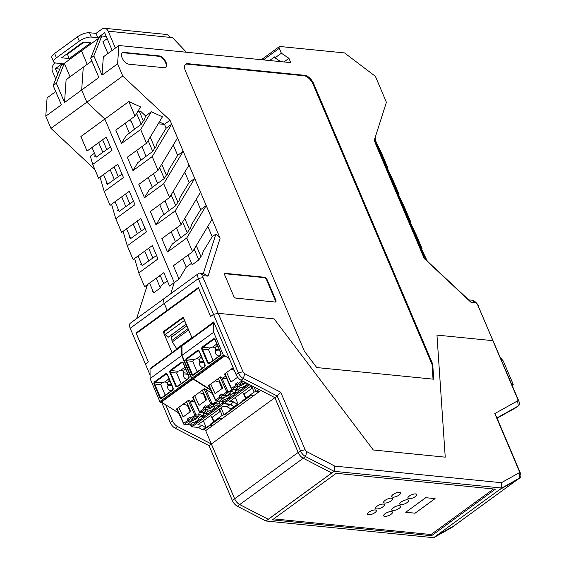 <?xml version="1.0" encoding="UTF-8"?>
<svg xmlns="http://www.w3.org/2000/svg" width="566" height="566" viewBox="0 0 566 566"><rect width="100%" height="100%" fill="white"/><g stroke="black" fill="none" stroke-linecap="round" stroke-linejoin="round"><path stroke-width="0.85" d="M55.433 62.968L54.541 63.611A5.943 4.648 95.7 0 0 52.581 71.733L55.73 79.162M59.763 69.066L55.426 68.635L62.253 63.654L55.744 63.003A9.141 3.262 -23 0 1 53.678 61.942L51.846 57.619A9.141 3.262 -23 0 1 54.598 53.487L77.471 36.804A9.141 3.262 -23 0 1 89.492 32.736L96.008 33.387L97.84 37.71L104.675 32.736L112.174 50.409L107.172 38.63L102.885 41.757L107.887 53.537M115.351 48.096L108.184 31.201A5.943 4.648 95.7 0 0 104.639 28.3A5.943 4.648 95.7 0 0 101.88 29.107L96.008 33.387M66.597 54.152L67.411 54.237L84.016 42.125M104.639 28.3L166.093 34.42A5.943 4.648 95.7 0 1 169.637 37.328L172.467 37.604L186.412 52.235M55.426 68.635L57.746 74.111M53.678 61.942A9.141 3.262 -23 0 1 56.43 57.81L79.311 41.134A9.141 3.262 -23 0 1 91.324 37.066L97.84 37.71M69.243 58.56L90.85 42.811L83.202 42.047L61.602 57.796L69.243 58.56L67.411 54.237M182.677 221.943L187.289 232.817L172.326 244.003L167.529 251.983L161.855 238.619L181.07 224.61L175.234 210.849L156.018 224.858L150.344 211.493L169.559 197.484L163.716 183.724L144.5 197.732L138.833 184.367L158.041 170.359L177.526 137.948L170.019 120.254L122.758 76.014L117.587 63.831L118.895 45.513L290.797 62.635L288.957 58.312L281.366 53.211L275.012 57.838L280.644 61.623M182.747 258.91L186.242 267.138L179.047 279.109L173.373 265.744L192.589 251.736L186.745 237.975L206.229 205.564L200.555 192.199L181.07 224.61M171.229 231.784L175.418 241.647M207.821 226.393L212.208 236.722L203.251 251.382L201.857 255.761L200.902 256.455L198.8 259.943L194.188 249.068M275.012 57.838L274.602 56.876L269.6 60.527M200.555 192.199L194.718 178.439L175.234 210.849M281.366 53.211L279.286 48.315A2.285 1.167 -126.1 0 1 279.356 46.603A2.285 1.167 -126.1 0 1 279.873 46.49L344.545 52.928L375.392 76.332L386.408 102.283L374.197 140.594L393.193 180.604L399.037 194.364L381.703 158.289L375.866 144.528M187.289 232.817L189.384 229.329L184.771 218.455M136.618 113.441L141.231 124.315L143.332 120.827L139.491 111.785L138.019 111.113M141.96 146.566L146.085 156.294L152.749 151.44L148.129 140.566M496.962 417.899L494.811 413.576L517.572 400.87A2.285 1.167 -126.1 0 0 517.699 399.122L492.887 340.668L436.959 335.1L445.237 457.158L373.312 449.991L274.128 318.877L373.312 449.991L445.237 457.158L436.959 335.1L492.887 340.668L477.704 304.897L518.697 400.742A6.856 3.495 -126.1 0 1 518.491 405.857A6.856 3.495 -126.1 0 1 518.307 405.978L496.962 417.899L520.218 472.688A6.856 3.495 -126.1 0 1 520.005 477.803A6.856 3.495 -126.1 0 1 519.829 477.923L501.78 488.026L334.131 471.329L334.817 466.115L306.814 451.668A2.285 1.167 -126.1 0 1 305.131 449.744L280.722 392.245L244.696 373.68A2.285 1.167 -126.1 0 1 243.005 371.756L218.2 313.309L274.128 318.877L218.2 313.309L213.531 314.363L198.348 278.585A6.856 3.495 -126.1 0 1 198.553 273.47A6.856 3.495 -126.1 0 1 200.088 273.116L203.35 273.435L215.908 234.027L220.103 238.251L208.019 276.151L203.59 275.706L200.088 273.116M478.702 306.517A6.856 3.495 -126.1 0 0 471.952 300.199L468.69 299.874L471.025 302.35L475.454 302.789A2.285 1.167 -126.1 0 1 477.704 304.897M471.025 302.35L424.281 258.591L381.703 158.289M184.792 172.142L189.178 182.471L194.718 178.439L177.526 137.948M220.103 238.251L206.229 205.564L200.689 209.597L191.733 224.256L190.339 228.636L189.384 229.329M166.022 297.949A6.856 3.495 53.9 0 0 164.487 298.303A6.856 3.495 53.9 0 0 164.274 303.426L167.196 310.302L168.003 310.38L167.196 310.302L198.333 287.606L210.602 316.5L213.531 314.363L218.2 313.309L203.01 277.531A2.285 1.167 -126.1 0 1 203.59 275.706M128.864 64.199L164.267 67.729A6.856 3.495 53.9 0 0 165.803 67.368A6.856 3.495 53.9 0 0 166.008 62.253A6.856 3.495 53.9 0 0 159.258 55.935L123.862 52.405A6.856 3.495 53.9 0 0 122.32 52.758A6.856 3.495 53.9 0 0 122.114 57.881A6.856 3.495 53.9 0 0 128.864 64.199M313.72 83.747A9.141 4.662 -126.1 0 0 304.72 75.32L187.763 63.668A9.141 4.662 -126.1 0 0 185.712 64.142A9.141 4.662 -126.1 0 0 185.436 70.962L304.416 351.26L316.755 367.553L433.712 379.206L432.7 364.044L313.72 83.747L313.083 84.207L432.063 364.504L433.04 379.135M224.794 275.182L233.638 296.018A2.285 1.167 53.9 0 0 235.895 298.126L275.253 302.046A2.285 1.167 53.9 0 0 275.769 301.933A2.285 1.167 53.9 0 0 275.833 300.221L266.989 279.385A2.285 1.167 53.9 0 0 264.739 277.283L225.381 273.357A2.285 1.167 53.9 0 0 224.865 273.477A2.285 1.167 53.9 0 0 224.794 275.182M288.957 58.312L283.962 61.956M152.749 151.44L154.843 147.952L155.799 147.259L157.192 142.88L166.149 128.22L164.48 124.294L159.279 122.015M118.895 45.513L103.33 56.862L102.021 75.179L117.587 63.831M212.066 219.325L192.589 251.736M153.471 173.691L157.603 183.419L149.297 189.751L144.5 197.732M196.303 199.267L200.689 209.597M171.158 194.817L175.771 205.691L177.873 202.204L178.828 201.51L180.221 197.131L189.178 182.471M157.603 183.419L164.26 178.566L166.362 175.078L167.31 174.385L168.71 170.005L177.667 155.346L173.281 145.016M468.69 299.874L424.075 258.096M404.732 212.54L422.066 248.615L421.507 249.019M416.251 239.666L425.943 259.851M386.967 167.642L387.519 167.239L381.682 153.478L374.713 138.974M398.485 194.768L399.037 194.364M409.996 221.893L410.548 221.49L404.711 207.729L387.377 171.654M422.066 248.615L416.222 234.855L398.896 198.779M375.456 140.517L376.008 140.113L375.06 137.885M410.548 221.49L393.221 185.415M387.519 167.239L374.409 139.936M427.344 261.159L410.407 225.905M376.008 140.113L375.01 138.04M128.843 101.562L140.559 106.882L135.012 116.108L128.843 101.562L104.859 119.044L174.278 282.583L170.713 293.761L174.278 282.583L104.859 119.044L86.86 102.191L104.859 119.044L80.881 136.526L87.058 151.065L106.266 137.064L111.941 150.429L92.732 164.437L90.348 156.23L94.458 153.23M125.178 123.282L129.359 133.144M136.689 150.407L140.877 160.27M148.2 177.533L152.388 187.396M159.718 204.659L163.907 214.521M186.242 267.138L191.506 263.303M212.208 236.722L215.908 234.027M167.529 251.983L186.745 237.975M158.041 170.359L152.204 156.598L171.689 124.187L166.149 128.22M170.019 120.254L164.48 124.294M154.843 147.952L150.231 137.078M130.442 119.44L134.574 129.168L141.231 124.315M188.011 255.068L192.143 264.796L198.8 259.943M179.047 279.109L169.517 286.056L163.843 272.692L144.627 286.693L138.783 272.939L134.595 258.492M163.716 183.724L183.2 151.313L177.667 155.346M134.574 129.168L126.275 135.5L121.478 143.481L140.686 129.472L151.327 111.771L145.618 115.931L144.28 120.134L143.332 120.827M152.204 156.598L132.989 170.607L127.315 157.242L146.53 143.233L162.414 116.808L151.327 111.771M139.491 111.785L140.446 111.092L145.618 115.931M135.012 116.108L115.804 130.116L121.478 143.481M146.53 143.233L140.686 129.472M146.085 156.294L137.786 162.626L132.989 170.607M122.758 76.014L50.954 128.362L94.869 169.467M102.021 75.179L93.843 55.914L101.795 35.998L106.245 36.443M91.819 60.951L66.102 79.7L64.531 102.51L98.845 77.492L90.666 58.234L93.843 55.914M81.688 90.001L86.86 102.191L81.688 90.001L83.259 67.191L81.688 90.001M200.902 256.455L196.289 245.58M90.666 58.234L98.618 38.318L61.128 65.649L53.176 85.565L61.354 104.823L45.782 116.171L50.954 128.362M87.192 64.326L81.462 50.827L87.192 64.326M98.618 38.318L101.795 35.998M176.5 227.942L180.632 237.67M164.982 200.817L169.114 210.545L175.771 205.691M169.114 210.545L160.815 216.877L156.018 224.858M159.647 167.692L164.26 178.566M169.559 197.484L189.044 165.074M177.873 202.204L173.26 191.329M166.362 175.078L161.742 164.204M275.486 302.046A2.285 1.167 53.9 0 0 275.359 300.567L266.515 279.738A2.285 1.167 53.9 0 0 264.265 277.63L224.9 273.711A2.285 1.167 53.9 0 0 224.674 273.711M165.548 67.524A6.856 3.495 53.9 0 0 165.534 62.6A6.856 3.495 53.9 0 0 158.784 56.282L123.381 52.751A6.856 3.495 53.9 0 0 122.1 52.956M304.72 75.32L304.084 75.78A9.141 4.662 -126.1 0 1 313.083 84.207M304.084 75.78L187.127 64.128A9.141 4.662 -126.1 0 0 185.415 64.397M432.7 364.044L432.063 364.504M203.35 273.435L208.019 276.151M70.035 76.827L64.305 63.328L56.352 83.244L64.531 102.51M146.169 285.575L146.743 286.927M55.723 91.565L47.091 97.854L45.782 116.171M136.866 333.084L136.059 332.999L167.196 310.302L164.274 303.426A6.856 3.495 53.9 0 1 164.487 298.303L130.413 323.136A6.856 3.495 53.9 0 0 130.208 328.259L145.391 364.03L148.327 361.893L145.391 364.03L150.075 375.067M136.647 318.594L147.478 284.62M53.176 85.565L56.352 83.244M128.517 120.841L131.149 121.11M158.211 123.805L164.543 124.435M92.732 164.437L98.569 178.191L117.785 164.19L123.459 177.554L104.243 191.563L110.087 205.316L129.296 191.315L134.97 204.68L115.761 218.688L121.598 232.442L140.814 218.441L146.488 231.805L127.272 245.814L123.077 231.367M91.515 147.818L92.591 148.823M156.541 255.499L148.858 260.834L144.726 251.106M138.069 255.959L142.2 265.687L148.858 260.834M141.564 264.188L140.778 264.768L141.217 263.374M127.272 245.814L133.116 259.568L152.325 245.566L157.999 258.931L138.783 272.939M122.001 174.123L114.318 179.457L110.186 169.729M110.483 146.997L102.8 152.332L98.668 142.604M133.512 201.248L125.829 206.583L121.697 196.855M145.03 228.374L137.34 233.708L133.215 223.98M167.338 280.92L161.183 285.406L160.369 287.96L156.244 278.231M163.673 283.594L160.581 276.307L159.081 276.158M152.834 258.068L148.66 248.233M141.323 230.942L137.149 221.108M129.812 203.817L125.631 193.982M118.294 176.691L114.12 166.857M106.783 149.566L102.609 139.731M118.535 209.936L117.749 210.517L118.188 209.123M137.34 233.708L130.682 238.562L126.551 228.834M129.706 236.248L129.26 237.642L130.046 237.062M152.728 290.5L152.289 291.893L153.075 291.313M107.016 182.811L106.231 183.391L106.677 181.997M95.505 155.685L94.72 156.266L95.159 154.872M103.528 174.583L107.653 184.311L114.318 179.457M100.048 177.116L104.243 191.563M111.566 204.241L115.761 218.688M115.04 201.708L119.171 211.436L125.829 206.583M92.01 147.457L96.142 157.185L102.8 152.332M136.059 332.999L148.327 361.893L136.279 333.508L198.553 288.115L210.602 316.5L213.531 314.363L238.343 372.81A6.856 3.495 -126.1 0 0 243.408 378.59L277.206 396.002L211.366 443.999L274.906 397.679L241.109 380.267A6.856 3.495 -126.1 0 1 236.043 374.487L213.736 321.934L192.306 337.831M160.369 287.96L153.711 292.813L149.58 283.085M186.164 324.113L168.074 337.301L165.152 334.563L164.522 331.485L183.441 317.696M170.607 335.454L170.684 335.518A1.373 0.7 -126.1 0 1 171.463 336.522A1.373 0.7 -126.1 0 1 171.597 337.011L171.923 340.407A3.658 1.868 -126.1 0 0 172.269 341.701A3.658 1.868 -126.1 0 0 172.333 341.85L176.833 348.939M191.895 337.612L176.408 348.897M183.759 318.453L184.212 320.667L165.152 334.563M184.212 320.667L185.025 321.424M210.078 425.236L212.731 425.505M493.531 488.982L431.03 534.537L273.739 518.873M399.122 495.031A4.797 1.712 157 0 0 400.565 492.859A4.797 1.712 157 0 0 395.478 493.156A4.797 1.712 157 0 0 391.729 496.608A4.797 1.712 157 0 0 394.629 497.012A4.797 1.712 157 0 0 399.122 495.031M391.049 500.91A4.797 1.712 157 0 0 392.5 498.738A4.797 1.712 157 0 0 387.413 499.042A4.797 1.712 157 0 0 383.663 502.495A4.797 1.712 157 0 0 386.564 502.898A4.797 1.712 157 0 0 391.049 500.91M374.911 512.676A4.797 1.712 157 0 0 376.355 510.511A4.797 1.712 157 0 0 371.268 510.808A4.797 1.712 157 0 0 367.518 514.261A4.797 1.712 157 0 0 370.419 514.664A4.797 1.712 157 0 0 374.911 512.676M399.122 508.402A4.797 1.712 157 0 0 400.565 506.23A4.797 1.712 157 0 0 395.478 506.535A4.797 1.712 157 0 0 391.729 509.98A4.797 1.712 157 0 0 394.636 510.39A4.797 1.712 157 0 0 399.122 508.402M407.195 502.523A4.797 1.712 157 0 0 408.638 500.351A4.797 1.712 157 0 0 403.551 500.648A4.797 1.712 157 0 0 399.801 504.101A4.797 1.712 157 0 0 402.702 504.504A4.797 1.712 157 0 0 407.195 502.523M391.056 514.289A4.797 1.712 157 0 0 392.5 512.117A4.797 1.712 157 0 0 387.413 512.414A4.797 1.712 157 0 0 383.663 515.867A4.797 1.712 157 0 0 386.564 516.27A4.797 1.712 157 0 0 391.056 514.289M382.984 506.796A4.797 1.712 157 0 0 384.427 504.624A4.797 1.712 157 0 0 379.34 504.922A4.797 1.712 157 0 0 375.591 508.374A4.797 1.712 157 0 0 378.491 508.777A4.797 1.712 157 0 0 382.984 506.796M415.267 496.637A4.797 1.712 157 0 0 416.71 494.465A4.797 1.712 157 0 0 411.623 494.769A4.797 1.712 157 0 0 407.874 498.214A4.797 1.712 157 0 0 410.775 498.618A4.797 1.712 157 0 0 415.267 496.637M425.745 497.684L405.723 512.272L415.069 513.206L435.084 498.611L425.745 497.684L435.028 498.632L415.076 513.178L405.787 512.251L425.738 497.705M436.421 535.669L453.946 525.885L517.168 479.798M454.3 525.63A6.856 3.495 -126.1 0 1 454.13 525.772A6.856 3.495 -126.1 0 1 453.946 525.885M306.814 451.668L305.527 456.571L334.131 471.329L268.291 519.326L239.701 504.539A6.856 3.495 53.9 0 1 234.635 498.766L211.366 443.999L177.568 426.587A6.856 3.495 -126.1 0 1 172.503 420.807L165.711 404.817M268.263 519.255L331.761 472.964M334.817 466.115L501.419 482.706L501.78 488.026L435.933 536.023L453.989 525.92L451.689 527.59A6.856 3.495 53.9 0 0 451.873 527.477A6.856 3.495 53.9 0 0 452.036 527.342M497.097 418.21L516.008 407.647A6.856 3.495 53.9 0 0 516.192 407.534A6.856 3.495 53.9 0 0 516.362 407.393M517.876 479.345A6.856 3.495 -126.1 0 1 517.713 479.48A6.856 3.495 -126.1 0 1 517.529 479.593L499.481 489.703M331.832 472.999L303.227 458.248L305.527 456.571A6.856 3.495 -126.1 0 1 300.461 450.798L277.206 396.002L280.722 392.245M211.366 443.999L234.621 498.795L232.329 500.464L209.066 445.675L211.366 443.999L205.691 430.634L260.841 390.434M232.329 500.464A6.856 3.495 53.9 0 0 237.387 506.245L265.992 520.996L433.641 537.7L451.689 527.59M234.621 498.795A6.856 3.495 53.9 0 0 239.687 504.568L237.387 506.245M435.933 536.023L433.641 537.7M164.607 331.888L163.199 331.754L183.214 317.158L191.973 337.796M161.614 402.235L170.203 422.484A6.856 3.495 53.9 0 0 175.269 428.264L209.066 445.675M454.477 525.517A6.856 3.495 -126.1 0 1 454.165 525.807A6.856 3.495 -126.1 0 1 453.989 525.92M495.392 489.166L336.239 473.31L272.38 519.864L431.533 535.719L495.392 489.166M150.28 368.466L172.29 352.42M265.992 520.996L268.291 519.326L239.687 504.568L303.213 458.241M431.03 534.537L431.533 535.719M163.199 331.754L171.958 352.392M494.811 413.576L519.22 471.068A2.285 1.167 -126.1 0 1 519.093 472.815L519.829 477.923L517.529 479.593M175.778 349.88L192.1 337.81M305.131 449.744L300.461 450.798L298.169 452.467L274.906 397.679M501.419 482.706L519.093 472.815M298.169 452.467A6.856 3.495 53.9 0 0 303.227 458.248M400.919 504.631A4.754 1.698 -23 0 1 399.844 504.08A4.754 1.698 -23 0 1 403.558 500.662A4.754 1.698 -23 0 1 408.595 500.365A4.754 1.698 -23 0 1 406.105 503.195A4.754 1.698 -23 0 1 400.919 504.631M384.774 516.397A4.754 1.698 -23 0 1 383.706 515.845A4.754 1.698 -23 0 1 387.42 512.428A4.754 1.698 -23 0 1 392.457 512.131A4.754 1.698 -23 0 1 389.96 514.961A4.754 1.698 -23 0 1 384.774 516.397M392.846 510.518A4.754 1.698 -23 0 1 391.771 509.966A4.754 1.698 -23 0 1 395.485 506.549A4.754 1.698 -23 0 1 400.53 506.252A4.754 1.698 -23 0 1 398.032 509.075A4.754 1.698 -23 0 1 392.846 510.518M408.985 498.752A4.754 1.698 -23 0 1 407.916 498.2A4.754 1.698 -23 0 1 411.631 494.783A4.754 1.698 -23 0 1 416.668 494.486A4.754 1.698 -23 0 1 414.171 497.309A4.754 1.698 -23 0 1 408.985 498.752M384.774 503.025A4.754 1.698 -23 0 1 383.706 502.474A4.754 1.698 -23 0 1 387.413 499.056A4.754 1.698 -23 0 1 392.457 498.759A4.754 1.698 -23 0 1 389.96 501.582A4.754 1.698 -23 0 1 384.774 503.025M368.636 514.791A4.754 1.698 -23 0 1 367.56 514.239A4.754 1.698 -23 0 1 371.275 510.822A4.754 1.698 -23 0 1 376.312 510.525A4.754 1.698 -23 0 1 373.822 513.348A4.754 1.698 -23 0 1 368.636 514.791M376.701 508.912A4.754 1.698 -23 0 1 375.633 508.36A4.754 1.698 -23 0 1 379.347 504.936A4.754 1.698 -23 0 1 384.385 504.646A4.754 1.698 -23 0 1 381.887 507.469A4.754 1.698 -23 0 1 376.701 508.912M392.846 497.139A4.754 1.698 -23 0 1 391.771 496.594A4.754 1.698 -23 0 1 395.485 493.17A4.754 1.698 -23 0 1 400.523 492.873A4.754 1.698 -23 0 1 398.032 495.703A4.754 1.698 -23 0 1 392.846 497.139M235.279 397.474L238.229 404.407L237.373 404.322L234.197 406.643L235.046 406.728A2.745 1.401 53.9 0 0 235.661 406.586L251.226 395.238M234.197 406.643L230.581 404.209L233.758 401.895L237.373 404.322M222.601 401.669L223.039 402.702A0.913 0.467 53.9 0 0 223.938 403.551L230.581 404.209M193.324 378.824L210.488 389.62M191.796 378.307L182.04 355.321L213.651 332.277L223.407 355.264L191.796 378.307A0.913 0.467 53.9 0 0 192.39 379.029L192.39 379.029A0.913 0.467 53.9 0 0 192.928 379.121L224.539 356.071A0.913 0.467 53.9 0 0 224.631 355.582L229.258 358.497M182.04 355.321L181.955 345.904A2.285 1.167 -126.1 0 1 182.252 345.161L213.828 322.139M213.651 332.277L213.566 322.853A2.285 1.167 -126.1 0 1 213.828 322.146M223.407 355.264A0.913 0.467 53.9 0 0 224.009 355.986L192.39 379.029L224.009 355.986M224.03 356A0.913 0.467 53.9 0 0 224.539 356.071M219.827 351.026L215.809 350.623L215.328 349.498L219.346 349.901M224.553 373.985L231.437 388.998A0.913 0.715 -84.3 0 0 231.982 389.443L234.833 389.726A0.913 0.715 -84.3 0 0 235.258 389.606L237.904 387.675L237.699 387.179M210.764 384.038L215.073 393.66L222.7 388.099L218.391 378.484M219.919 396.957L219.382 395.747L221.363 395.945L222.197 397.912L220.811 397.771A0.913 0.467 -126.1 0 1 219.919 396.957L215.632 400.084L209.017 385.312M209.073 386.465L208.196 385.913L220.584 376.878L221.688 377.572L227.942 391.545A0.913 0.715 95.7 0 1 227.645 392.797L223.351 395.917A0.913 0.467 -126.1 0 1 222.466 395.103L221.922 393.894L219.382 395.747M229.485 393.816A4.57 1.634 -23 0 1 223.45 397.516L221.815 398.712M220.139 377.204L226.754 391.976L227.942 391.545L230.794 391.828L230.291 390.646L232.562 390.873L230.871 392.111M232.562 390.873L233.058 392.054A0.913 0.715 95.7 0 1 232.76 393.306L230.107 395.231A4.57 1.634 -23 0 1 230.27 395.457A4.57 1.634 -23 0 1 228.622 397.714A4.57 1.634 -23 0 1 224.285 399.483L221.639 401.407L224.49 401.697A0.913 0.467 53.9 0 0 224.695 401.648A0.913 0.467 53.9 0 0 224.801 401.464M224.285 399.483L223.45 397.516M221.639 401.407A0.913 0.715 -84.3 0 1 220.669 401.089L220.393 400.438M217.436 345.387L216.085 346.378L215.328 349.498M243.288 381.385L239.241 384.342L240.628 384.477A4.57 1.634 157 0 1 243.734 383.43L245.184 382.368M239.241 384.342A0.913 0.467 -126.1 0 1 238.35 383.522L237.812 382.312L235.265 384.165L237.253 384.364L238.088 386.33L236.694 386.196A0.913 0.467 -126.1 0 1 235.81 385.375L235.265 384.165M197.201 371.996L192.681 361.349L186.589 360.74L192.263 374.105L191.662 374.31A1.825 1.429 -84.3 0 0 193.6 374.954L204.397 367.079A1.825 1.429 -84.3 0 0 205.005 364.582L199.331 351.21A1.825 1.429 -84.3 0 0 197.393 350.566L197.838 350.991L187.042 358.865L186.589 358.441L197.393 350.566M216.828 343.958L212.575 347.057L215.618 347.814M212.575 347.057L209.873 347.977L208.571 349.767L202.472 349.158A1.373 1.075 -84.3 0 1 202.925 347.283L202.472 346.859A1.825 1.429 -84.3 0 0 201.871 349.364L202.472 349.158L208.147 362.523A1.373 1.075 -84.3 0 0 209.448 363.096M213.092 360.415L208.571 349.767M218.335 356.587L218.023 355.844L219.198 355.957M215.809 350.623C214.96 352.901 215.696 354.641 218.023 355.844M201.546 356.969L200.194 357.96L199.734 359.396L196.692 358.639L193.982 359.559L192.681 361.349M236.277 388.856L236.553 389.507A0.913 0.715 -84.3 0 0 237.522 389.832L240.175 387.901L239.34 385.934A4.57 1.634 157 0 0 245.326 382.439M237.699 387.13L239.34 385.934M202.451 368.169L202.133 367.426L203.314 367.539M199.734 359.396L199.444 361.08L199.918 362.205C199.069 364.483 199.805 366.223 202.133 367.426M199.918 362.205L203.944 362.608M222.021 388.594L219.424 382.184L215.151 380.84M237.904 387.675A4.57 1.634 -23 0 1 237.741 387.448A4.57 1.634 -23 0 1 238.088 386.33M251.53 385.63L229.768 401.499L233.758 401.895M242.729 400.558L242.913 400.99A2.745 1.401 53.9 0 0 243.231 400.976L242.729 400.558L245.587 398.478L243.401 393.328M235.046 406.728L242.913 400.99M243.231 400.976L245.708 399.172L245.877 398.131L244.123 394L242.34 392.33M208.67 385.566L215.554 400.579A0.913 0.715 -84.3 0 0 216.099 401.025L218.95 401.308A0.913 0.715 -84.3 0 0 219.375 401.181L222.021 399.256A4.57 1.634 -23 0 1 221.858 399.03A4.57 1.634 -23 0 1 222.197 397.912M222.021 399.256L221.808 398.754M230.107 395.231L229.499 393.802M240.175 387.901A4.57 1.634 157 0 0 244.512 386.139A4.57 1.634 157 0 0 246.16 383.875A4.57 1.634 157 0 0 245.998 383.656L245.524 382.538M246.698 383.14L245.998 383.656M196.692 358.639L200.944 355.54M225.537 376.171L222.714 378.222L221.688 377.572M233.171 367.709L224.079 374.331L224.957 374.883M237.324 389.974L236.347 390.689L235.739 389.252M253.886 395.507L250.858 395.202L245.771 398.91M245.708 399.172L245.587 398.478M250.604 386.309L252.386 387.979L244.123 394M251.424 385.708L254.134 392.104L245.877 398.131M219.976 382.029L219.509 382.368M226.648 372.456L230.963 382.078L237.642 377.211M231.034 369.258L234.253 370.27M258.825 389.394L255.938 391.495A2.745 1.401 -126.1 0 0 256.554 391.354L259.072 389.521M253.985 386.896L255.938 391.495L254.134 392.104M258.966 391.799L255.938 391.495M226.626 378.612L222.714 378.222M223.351 395.917L224.737 396.058A4.57 1.634 157 0 1 227.843 395.011L230.489 393.08A0.913 0.715 95.7 0 0 230.794 391.828M203.35 420.75L206.293 427.684L205.444 427.599L202.267 429.919L203.116 430.004A2.745 1.401 53.9 0 0 203.732 429.863L219.297 418.515M202.267 429.919L198.652 427.486L201.829 425.172L205.444 427.599M190.664 424.946L191.103 425.986A0.913 0.467 53.9 0 0 192.008 426.828L198.652 427.486M161.395 402.101L178.552 412.897M191.478 378.541L159.867 401.584L150.11 378.597L181.721 355.554L191.478 378.541A0.913 0.467 53.9 0 0 192.072 379.262L160.482 402.327A0.913 0.467 53.9 0 0 160.992 402.398L192.61 379.347A0.913 0.467 53.9 0 0 192.716 379.163M160.482 402.327L160.461 402.313A0.913 0.467 53.9 0 1 159.867 401.584M150.11 378.597L150.025 369.181A2.285 1.167 -126.1 0 1 150.323 368.438L181.934 345.394A2.285 1.167 -126.1 0 1 182.111 345.302M181.721 355.554L181.636 346.137A2.285 1.167 -126.1 0 1 181.934 345.394M192.1 379.277A0.913 0.467 53.9 0 0 192.61 379.347M210.757 390.222L193.013 379.057M220.068 404.874L222.721 402.935L222.162 401.627M222.721 402.935A0.913 0.467 53.9 0 0 223.62 403.777L230.263 404.442L234.734 406.954L224.009 414.772A2.745 1.401 -126.1 0 0 224.624 414.63L235.343 406.812A2.745 1.401 -126.1 0 1 234.734 406.954M187.898 374.303L183.879 373.907L183.398 372.775L187.417 373.178M192.624 397.261L199.508 412.274A0.913 0.715 -84.3 0 0 200.053 412.72L202.904 413.003A0.913 0.715 -84.3 0 0 203.328 412.883L205.974 410.951L205.762 410.456M178.835 407.315L183.143 416.937L190.77 411.376L186.462 401.761M187.99 420.234L187.452 419.024L189.433 419.222L190.268 421.189L188.881 421.047A0.913 0.467 -126.1 0 1 187.99 420.234L183.702 423.361L177.087 408.588M177.144 409.742L176.259 409.19L188.655 400.155L189.751 400.848L196.013 414.821A0.913 0.715 95.7 0 1 195.709 416.074L191.421 419.201A0.913 0.467 -126.1 0 1 190.53 418.38L189.992 417.17L187.452 419.024M197.555 417.092A4.57 1.634 -23 0 1 191.52 420.793L189.879 421.988M188.209 400.487L194.824 415.253L196.013 414.821L198.864 415.104L198.362 413.923L200.626 414.149L198.935 415.387M200.626 414.149L201.128 415.331A0.913 0.715 95.7 0 1 200.824 416.583L198.178 418.515A4.57 1.634 -23 0 1 198.341 418.734A4.57 1.634 -23 0 1 196.692 420.998A4.57 1.634 -23 0 1 192.355 422.76L189.709 424.684L192.56 424.974A0.913 0.467 53.9 0 0 192.765 424.925A0.913 0.467 53.9 0 0 192.872 424.741M192.355 422.76L191.52 420.793M189.709 424.684A0.913 0.715 -84.3 0 1 188.74 424.366L188.464 423.715M212.165 393.377L204.538 388.58L192.15 397.608L193.027 398.167M185.506 368.671L184.155 369.655L183.398 372.775M205.642 389.267L211.896 403.24A0.913 0.715 95.7 0 1 211.599 404.492L207.305 407.619L208.698 407.753A4.57 1.634 157 0 1 211.797 406.706L214.45 404.775A0.913 0.715 95.7 0 0 214.747 403.523L214.252 402.348L216.516 402.575L217.011 403.749A0.913 0.715 95.7 0 1 216.714 405.001L214.068 406.933L213.46 405.497A4.57 1.634 157 0 1 207.404 409.211L208.238 411.178A4.57 1.634 157 0 0 212.575 409.416A4.57 1.634 157 0 0 214.231 407.152A4.57 1.634 157 0 0 214.068 406.933M207.305 407.619A0.913 0.467 -126.1 0 1 206.42 406.798L205.875 405.596L203.335 407.442L205.316 407.64L206.151 409.607L204.765 409.473A0.913 0.467 -126.1 0 1 203.88 408.652L203.335 407.442M165.272 395.273L160.751 384.625L154.652 384.017L160.327 397.382L159.725 397.587A1.825 1.429 -84.3 0 0 161.664 398.231L172.467 390.356A1.825 1.429 -84.3 0 0 173.069 387.859L167.402 374.494A1.825 1.429 -84.3 0 0 165.463 373.843L165.909 374.267L155.105 382.142L154.66 381.717L165.463 373.843M184.898 367.235L180.646 370.334L183.688 371.091M180.646 370.334L177.936 371.254L176.634 373.044L170.543 372.435A1.373 1.075 -84.3 0 1 170.996 370.56L170.543 370.136A1.825 1.429 -84.3 0 0 169.941 372.64L170.543 372.435L176.217 385.8A1.373 1.075 -84.3 0 0 177.519 386.38M181.155 383.691L176.634 373.044M186.405 379.864L186.087 379.121L187.268 379.234M183.879 373.907C183.023 376.178 183.766 377.918 186.087 379.121M169.616 380.246L168.265 381.236L167.805 382.673L164.756 381.916L162.053 382.835L160.751 384.625M205.769 410.407L207.404 409.211M208.238 411.178L205.592 413.109A0.913 0.715 -84.3 0 1 204.623 412.784L204.347 412.133M170.522 391.446L170.203 390.703L171.385 390.816M167.805 382.673L167.515 384.356L167.989 385.481C167.14 387.76 167.876 389.5 170.203 390.703M167.989 385.481L172.007 385.885M190.091 411.871L187.495 405.461L183.221 404.117M205.974 410.951A4.57 1.634 -23 0 1 205.812 410.725A4.57 1.634 -23 0 1 206.151 409.607M231.551 409.275L227.086 406.756L223.096 406.36L197.838 424.776L201.829 425.172M210.8 423.835L210.984 424.274A2.745 1.401 53.9 0 0 211.302 424.259L210.8 423.835L213.658 421.755L211.472 416.604M203.116 430.004L210.984 424.274M211.302 424.259L213.778 422.448L213.941 421.408L212.193 417.276L210.41 415.607M176.741 408.843L183.625 423.856A0.913 0.715 -84.3 0 0 184.169 424.302L187.013 424.585A0.913 0.715 -84.3 0 0 187.438 424.465L190.091 422.533A4.57 1.634 -23 0 1 189.928 422.307A4.57 1.634 -23 0 1 190.268 421.189M190.091 422.533L189.879 422.038M198.178 418.515L197.569 417.078M164.756 381.916L169.008 378.817M193.6 399.447L190.784 401.499L189.751 400.848M205.387 413.251L204.411 413.965L203.802 412.529M205.974 400.289L203.385 393.879L199.105 392.535M216.516 402.575L214.825 403.806M221.95 418.783L218.922 418.479L213.842 422.186M213.778 422.448L213.658 421.755M218.667 409.586L220.45 411.256L212.193 417.276M219.488 408.985L222.205 415.387L213.941 421.408M188.046 405.306L187.572 405.645M202.345 390.179L206.654 399.801L199.027 405.355L194.718 395.733M203.93 393.724L203.463 394.07M230.702 409.19L233.878 406.869M227.086 406.756L230.263 404.442M221.065 407.838L224.009 414.772L222.205 415.387M227.037 415.076L224.009 414.772M194.697 401.888L190.784 401.499M191.421 419.201L192.808 419.335A4.57 1.634 157 0 1 195.914 418.288L198.56 416.357A0.913 0.715 95.7 0 0 198.864 415.104M500.252 357.295L503.351 361.136L513.107 384.123A0.913 0.467 -126.1 0 1 513.107 384.788L513.093 384.795A0.913 0.467 -126.1 0 1 513.072 384.816A0.913 0.467 -126.1 0 1 512.067 384.222L511.791 384.47M108.184 31.201L169.637 37.328M89.492 32.736L91.324 37.066M79.311 41.134L77.471 36.804M56.43 57.81L54.598 53.487M279.286 48.315L263.388 59.904M130.208 328.259L198.348 278.585L203.01 277.531M159.258 55.935L158.784 56.282M123.862 52.405L123.381 52.751M266.515 279.738L266.989 279.385M264.739 277.283L264.265 277.63M224.9 273.711L225.381 273.357M275.359 300.567L275.833 300.221M187.763 63.668L187.127 64.128M471.952 300.199L475.454 302.789M188.082 328.62L171.923 340.407M186.9 325.853L171.597 337.011M186.2 324.205L170.684 335.518M188.648 329.957L172.333 341.85M234.635 498.766L298.162 452.453M517.572 400.87L518.307 405.978L516.008 407.647M517.699 399.122L518.697 400.742M175.269 428.264L177.568 426.587M170.203 422.484L172.503 420.807M236.043 374.487L238.343 372.81L243.005 371.756M244.696 373.68L243.408 378.59L241.109 380.267M519.22 471.068L520.218 472.688M237.522 389.832L240.373 390.115L248.594 384.123M237.097 389.953L239.949 390.236A0.913 0.715 -84.3 0 0 240.373 390.115A0.913 0.467 53.9 0 0 240.578 390.066A0.913 0.467 53.9 0 0 240.684 389.882M213.566 322.853L181.955 345.904M230.489 393.08L227.645 392.797A0.913 0.467 -126.1 0 1 226.754 391.976L222.466 395.103M232.76 393.306L235.612 393.589L224.49 401.697A0.913 0.715 -84.3 0 1 224.065 401.818A0.913 0.913 0 0 0 224.695 401.648L235.817 393.54A0.913 0.467 53.9 0 0 235.923 393.144M214.889 339.522L213.276 338.984L202.472 346.859M215.101 339.741A1.373 1.075 -84.3 0 0 213.729 339.409L202.925 347.283L209.873 347.977M209.951 362.7L207.545 362.728A1.825 1.429 -84.3 0 0 209.484 363.372L220.287 355.498A1.825 1.429 -84.3 0 0 220.889 353L215.214 339.635A1.825 1.429 -84.3 0 0 213.276 338.984M207.545 362.728L201.871 349.364M191.662 374.31L185.988 360.938L186.589 360.74A1.373 1.075 -84.3 0 1 187.042 358.865L193.982 359.559M186.589 358.441A1.825 1.429 -84.3 0 0 185.988 360.938M216.085 346.378L217.931 346.562M194.06 374.282L192.263 374.105A1.373 1.075 -84.3 0 0 193.565 374.678M204.361 366.825L193.6 374.954M204.397 367.079L204.517 366.711A1.373 1.075 -84.3 0 0 204.97 364.837L205.005 364.582M199.444 361.08L203.463 361.483M200.194 357.96L202.048 358.144M204.899 364.674L199.331 351.21M219.375 401.181L216.523 400.898A0.913 0.715 -84.3 0 1 216.099 401.025A0.913 0.913 0 0 1 215.356 400.487L215.632 400.084A0.913 0.467 -126.1 0 0 216.523 400.898L220.811 397.771M235.258 389.606L232.407 389.316A0.913 0.467 -126.1 0 1 231.522 388.502L231.239 388.906A0.913 0.913 0 0 0 231.982 389.443A0.913 0.715 -84.3 0 0 232.407 389.316L236.694 386.196M220.782 353.092L215.214 339.635M233.058 392.054L235.909 392.337A0.913 0.715 95.7 0 1 235.612 393.589A0.913 0.467 53.9 0 0 235.817 393.54A0.913 0.913 0 0 0 236.121 392.457L235.994 392.769M220.245 355.25L209.498 363.032L220.301 355.158L220.853 353.262A1.373 1.075 -84.3 0 1 220.4 355.13L220.287 355.498M208.96 363.195L209.484 363.372M214.365 339.225L215.08 339.841L220.889 353M199.006 351.104L197.838 350.991A1.373 1.075 -84.3 0 1 198.475 350.807L199.19 351.422L204.864 364.787L204.411 366.74L193.077 374.777M199.218 351.316A1.373 1.075 -84.3 0 0 198.475 350.807M224.9 373.73L231.522 388.502L235.81 385.375M242.114 380.784L238.35 383.522M223.039 402.702L224.256 401.818M236.107 393.172L240.14 390.236M223.938 403.551L249.762 384.724M235.024 389.712L236.121 392.457L234.862 389.726M205.592 413.109L208.444 413.392L219.566 405.284A0.913 0.467 53.9 0 0 219.771 405.235A0.913 0.467 53.9 0 0 219.877 404.846M205.168 413.23L208.019 413.513A0.913 0.715 -84.3 0 0 208.444 413.392A0.913 0.467 53.9 0 0 208.649 413.343A0.913 0.467 53.9 0 0 208.755 413.166M181.636 346.137L150.025 369.181M198.56 416.357L195.709 416.074A0.913 0.467 -126.1 0 1 194.824 415.253L190.53 418.38M200.824 416.583L203.675 416.866L192.56 424.974A0.913 0.715 -84.3 0 1 192.136 425.094A0.913 0.913 0 0 0 192.765 424.925L203.88 416.817A0.913 0.467 53.9 0 0 203.993 416.427M182.96 362.799L181.346 362.261L170.543 370.136M183.172 363.018A1.373 1.075 -84.3 0 0 181.799 362.686L170.996 370.56L177.936 371.254M192.072 379.262L160.461 402.313M178.014 385.984L175.616 386.005A1.825 1.429 -84.3 0 0 177.554 386.649L188.358 378.774A1.825 1.429 -84.3 0 0 188.959 376.277L183.285 362.912A1.825 1.429 -84.3 0 0 181.346 362.261M175.616 386.005L169.941 372.64M159.725 397.587L154.051 384.222L154.652 384.017A1.373 1.075 -84.3 0 1 155.105 382.142L162.053 382.835M154.66 381.717A1.825 1.429 -84.3 0 0 154.051 384.222M184.155 369.655L186.002 369.839M162.131 397.558L160.327 397.382A1.373 1.075 -84.3 0 0 161.635 397.955M172.432 390.108L161.664 398.231M172.467 390.356L172.588 389.988A1.373 1.075 -84.3 0 0 173.04 388.12L173.069 387.859M167.515 384.356L171.533 384.76M168.265 381.236L170.111 381.42M172.97 387.951L167.402 374.494M187.438 424.465L184.594 424.175A0.913 0.715 -84.3 0 1 184.169 424.302A0.913 0.913 0 0 1 183.419 423.764L183.702 423.361A0.913 0.467 -126.1 0 0 184.594 424.175L188.881 421.047M203.328 412.883L200.477 412.6A0.913 0.467 -126.1 0 1 199.586 411.779L199.31 412.182A0.913 0.913 0 0 0 200.053 412.72A0.913 0.715 -84.3 0 0 200.477 412.6L204.765 409.473M188.853 376.369L183.285 362.912M201.128 415.331L203.979 415.614A0.913 0.715 95.7 0 1 203.675 416.866A0.913 0.467 53.9 0 0 203.88 416.817A0.913 0.913 0 0 0 204.192 415.741L204.064 416.045M216.714 405.001L219.566 405.284A0.913 0.715 95.7 0 0 219.863 404.032L218.766 401.287M188.315 378.527L177.568 386.309L188.372 378.435L188.924 376.539A1.373 1.075 -84.3 0 1 188.471 378.413L188.358 378.774M177.031 386.472L177.554 386.649M214.747 403.523L211.896 403.24L210.708 403.671L206.42 406.798M214.45 404.775L211.599 404.492A0.913 0.467 -126.1 0 1 210.708 403.671L204.093 388.906M217.011 403.749L219.863 404.032L219.948 404.464M182.436 362.502L183.151 363.117L188.959 376.277M167.069 374.381L165.909 374.267A1.373 1.075 -84.3 0 1 166.546 374.084L167.26 374.699L172.934 388.064L172.481 390.016L161.147 398.054M167.288 374.6A1.373 1.075 -84.3 0 0 166.546 374.084M192.971 397.014L199.586 411.779L203.88 408.652M191.103 425.986L192.327 425.094M204.177 416.449L208.21 413.513M192.008 426.828L223.62 403.777M203.095 412.989L204.192 415.741L202.932 413.003M279.356 46.603L261.386 59.706M164.487 298.303L198.553 273.47M517.26 479.749L454.13 525.772M516.192 407.534L518.491 405.857M454.165 525.807L451.873 527.477M520.005 477.803L517.713 479.48M239.949 390.236A0.913 0.913 0 0 0 240.578 390.066L248.679 384.165M221.214 401.535L224.065 401.818M208.019 413.513A0.913 0.913 0 0 0 208.649 413.343L219.771 405.235A0.913 0.913 0 0 0 220.082 404.159L218.936 401.308M189.285 424.811L192.136 425.094"/></g></svg>
